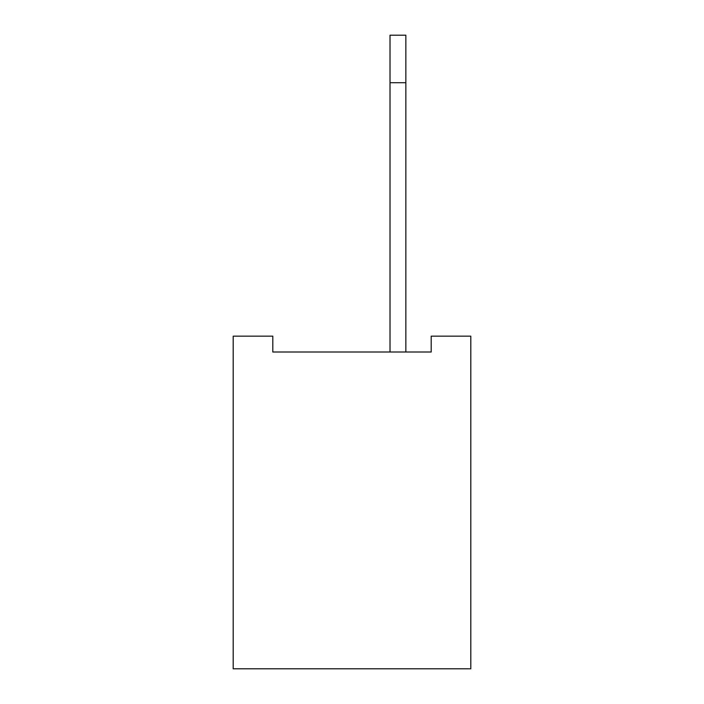 <?xml version="1.0" encoding="UTF-8"?>
<svg xmlns="http://www.w3.org/2000/svg" width="704" height="704" viewBox="0 0 704 704"><rect width="100%" height="100%" fill="white"/><g stroke="black" fill="none" stroke-linecap="round" stroke-linejoin="round"><path stroke-width="1.06" d="M470.8 336.16L470.8 668.8L233.2 668.8L233.2 336.16L272.8 336.16L272.8 352L431.2 352L431.2 336.16L470.8 336.16M390.016 352L390.016 82.72L405.856 82.72L405.856 352M405.856 82.72L405.856 35.2L390.016 35.2L390.016 82.72"/></g></svg>
